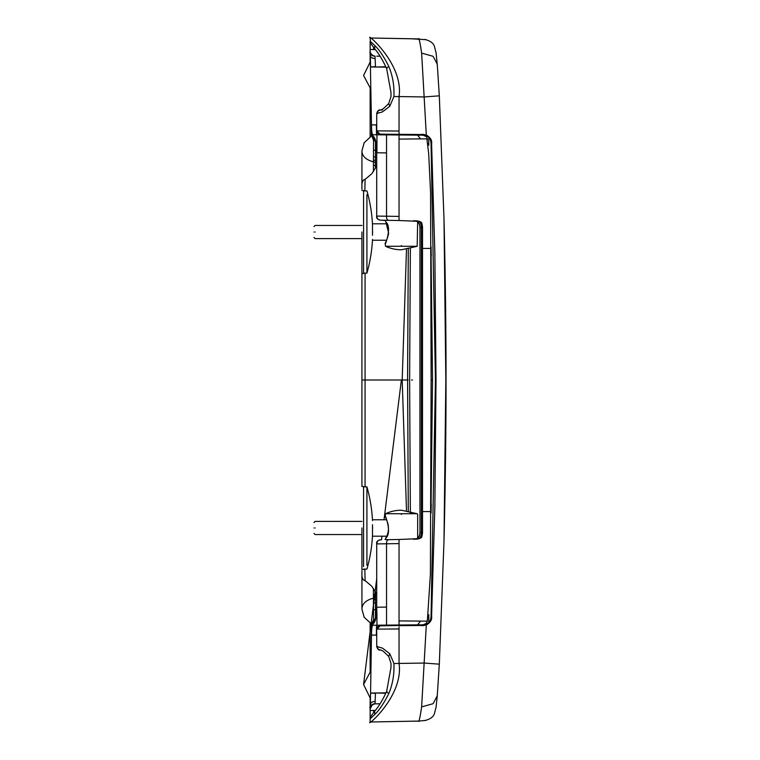 <?xml version="1.0" encoding="UTF-8"?>
<svg xmlns="http://www.w3.org/2000/svg" width="760" height="760" viewBox="0 0 760 760"><rect width="100%" height="100%" fill="white"/><g stroke="black" fill="none" stroke-linecap="round" stroke-linejoin="round"><path stroke-width="1.14" d="M313.975 527.981C313.975 534.973 313.975 534.973 313.975 527.981C313.975 520.98 313.975 520.98 313.975 527.981M315.124 527.981C315.124 519.498 315.124 519.498 315.124 527.981C315.124 536.465 315.124 536.465 315.124 527.981M372.675 527.981C372.675 538.583 372.675 538.583 372.675 527.981C372.675 517.38 372.675 517.38 372.675 527.981M363.66 486.875L366.918 486.875L366.918 565.25M372.495 524.704L372.495 535.372A149.682 149.682 0 0 1 366.918 569.088L363.631 569.088M361.922 527.981L361.922 569.496L361.922 527.981M361.922 486.466L361.922 273.534L361.922 486.466L363.565 486.466L363.565 566.58M363.565 563.283L363.565 557.336M363.565 549.67L363.565 543.267M363.565 539.192L363.565 535.382M363.565 520.581L363.565 512.696M370.139 136.543L370.139 88.721M370.139 61.645L370.139 41.125L370.139 61.645L370.139 49.514L375.259 49.571L370.139 49.514L370.585 66.956L386.061 67.146M431.604 143.953L434.853 252.928L436.012 380L435.442 380L431.062 143.972C431.708 137.855 425.401 133.399 421.287 134.52C427.557 134.558 430.815 137.702 431.062 143.963L431.604 143.953C432.193 140.353 430.435 137.38 426.312 135.042L421.629 53.105C420.014 41.942 418.883 37.212 418.219 38.921L370.139 38L370.642 43.349L370.148 41.42M370.148 718.58L370.642 716.651L370.139 718.875L370.139 698.355L370.139 722L418.219 721.078C418.883 722.788 420.014 718.058 421.629 706.895L426.312 624.957C430.435 622.62 432.193 619.647 431.604 616.047L431.062 616.037C430.815 622.297 427.557 625.442 421.296 625.48L423.044 625.47M411.635 721.211L370.139 722L419.548 721.05L426.046 720.318M431.072 256.12L432.526 380L431.072 503.88M428.792 614.954L428.773 622.924M373.597 712.557L373.597 710.448M436.012 380L434.853 507.072L431.604 616.047M399.048 626.962L399.048 628.957L376.722 629.128L376.722 646.466L382.489 648.137L389.785 653.723L393.917 663.442C394.392 674.3 392.654 684.408 388.721 693.747C383.971 703.181 379.354 710.049 374.88 714.371L370.139 718.789M370.139 722C365.322 727.928 403.864 696.15 399.048 663.442L399.048 628.035M426.312 624.957L379.981 625.841L377.197 629.128M399.038 625.679L421.391 625.48M377.483 646.475C377.473 648.783 378.594 649.952 380.827 649.99L383.144 651.149L388.721 656.393L389.785 653.723M426.046 39.681L411.635 38.788M428.773 137.066L428.792 145.046M373.597 49.552L373.597 47.443M419.548 38.95L370.139 38C365.322 32.072 403.864 63.849 399.048 96.558L393.917 96.558L389.785 106.276L382.489 111.862L376.722 113.534C377.568 110.609 378.936 109.43 380.827 110.01L382.423 109.981L380.827 110.01C378.594 110.048 377.473 111.216 377.483 113.525M370.139 41.211L374.88 45.628C379.354 49.951 383.971 56.819 388.721 66.253C392.654 75.591 394.392 85.699 393.917 96.558L394.725 96.501M399.048 131.964L399.038 134.32L426.312 135.042M379.981 134.159L377.501 133.351L376.722 130.872L379.981 134.159L399.038 134.32L399.048 133.038M421.391 134.52L399.038 134.32M377.197 130.872L399.048 131.043L399.048 96.558L424.327 96.947L439.318 95.826L437.266 64.22L433.133 56.316L421.629 53.105M399.048 220.514L388.94 220.333C387.315 220.305 386.507 218.937 386.536 216.22L399.038 216.41L399.038 220.514L419.852 221.398C420.831 223.231 421.743 219.916 422.512 227.411L422.512 532.589C421.743 540.084 420.831 536.769 419.852 538.602L399.038 539.486L399.038 543.59L386.536 543.78C386.507 541.063 387.315 539.695 388.94 539.667L399.048 539.486M361.922 189.268L361.922 184.214C362.368 181.079 363.423 179.474 365.075 179.407L364.857 190.912M361.922 575.757L361.922 570.731M370.139 623.457L370.139 671.279L370.139 623.457M375.259 710.429L370.139 710.486L375.259 710.429L370.139 710.486L370.139 698.355M416.309 220.809C419.691 220.865 421.373 223.06 421.344 227.382L419.947 227.335L419.947 532.665C419.548 537.339 417.392 539.524 413.478 539.239C417.8 539.163 419.947 536.968 419.947 532.665L421.344 532.617C421.373 536.94 419.691 539.135 416.309 539.192M385.101 539.553L388.94 539.667M380.75 539.809L380.94 539.809C378.271 539.856 376.941 541.225 376.941 543.913L376.713 543.922C376.19 541.737 377.54 540.369 380.75 539.809M386.536 607.097L376.941 607.221L376.713 608L376.713 607.231L376.941 614.489L375.06 621.053L373.986 623.086L372.875 623.589L371.783 626.762L371.469 635.122C371.583 628.558 372.087 625.261 372.998 625.242L386.536 625.128L386.536 543.78L376.941 543.913M420.546 621.091L427.3 621.158L426.74 623.162L423.197 624.806L399.038 625.014L399.038 620.91L420.546 621.091L417.601 624.853M423.197 624.806L426.74 623.162L426.892 620.996M399.038 543.59L399.038 620.91M417.905 625.508L420.356 624.834L386.536 625.128M410.372 513.712L409.611 380L410.352 248.691M404.605 625.632L404.671 624.967M376.533 625.214L376.371 635.084M375.478 692.987L385.88 693.253M373.549 620.245L373.435 588.506M375.469 591.793L375.469 618.098M415.235 625.109L418.722 625.109M380.057 703.798L375.012 703.855L380.057 703.798M373.435 609.615L373.435 595.089L373.435 609.615L375.469 609.871M386.061 692.854L370.585 693.044L371.478 635.122M370.139 710.486L370.585 693.044L375.469 693.386L375.012 703.855L372.599 704.225M406.486 510.568L402.192 380L406.486 249.432M365.066 273.125L365.066 486.875M364.857 569.088L365.075 580.592C363.423 580.526 362.368 578.92 361.922 575.795M372.533 704.254L370.139 708.795C370.167 705.565 371.792 703.922 375.012 703.855L374.737 703.864M371.44 637.127L371.44 624.188M375.165 701.508C371.934 701.528 370.31 702.686 370.3 704.995L370.139 708.795C369.759 706.61 370.861 705.014 373.435 703.978M361.922 380L408.091 380M370.927 670.69L363.565 684.503L370.49 698.62M373.435 598.139C366.187 600.125 362.349 603.601 361.922 608.561L361.922 608.969M388.94 220.333L380.75 220.191C377.54 219.63 376.19 218.262 376.713 216.077L386.536 216.22L386.536 134.871L423.197 135.195L426.74 136.838L427.3 138.843L399.038 139.089L399.038 134.986L420.356 135.166L417.905 134.491M376.941 216.087C376.941 218.775 378.271 220.143 380.94 220.191L385.101 220.447M376.105 144.761L376.713 152.769L377.634 152.788M399.038 139.089L399.038 216.41M386.536 134.871L372.998 134.757C372.087 134.739 371.583 131.442 371.469 124.877L371.783 133.237L372.875 136.41L373.986 136.914L375.06 138.947L376.941 145.511L376.941 152.779L386.536 152.902M404.671 135.033L404.605 134.368M376.371 124.916L376.533 134.786M385.88 66.747L375.478 67.013M373.435 171.494L373.549 139.755M375.469 141.901L375.469 168.207M418.722 134.891L415.368 134.891M376.77 56.164L380.057 56.202L376.77 56.164M371.478 124.877L370.158 51.955C369.198 52.858 370.604 54.255 374.376 56.126M372.599 55.774L375.012 56.145L375.469 66.614L370.585 66.956L370.31 55.366M374.737 56.136L375.012 56.145C371.792 56.078 370.167 54.435 370.139 51.205L370.3 55.005C370.31 57.313 371.934 58.472 375.165 58.491M372.514 55.736L370.196 52.459L371.535 55.138L373.065 55.926M371.44 135.812L371.44 122.873M370.49 61.379L363.565 75.496L370.927 89.309M361.922 151.031L361.922 151.439C362.349 156.398 366.187 159.875 373.435 161.861M417.658 538.213L417.658 514.463L417.183 513.712L401.384 510.226A37.487 37.487 0 0 0 385.577 513.712L385.101 516.41M385.909 517.94C383.116 510.397 392.958 531.857 385.909 538.033L385.111 539.553L385.947 537.681C388.464 533.358 389.082 528.523 387.799 523.174L385.519 517.123M385.253 516.677L386.108 518.624M417.183 246.287L401.384 249.774A37.487 37.487 0 0 1 385.577 246.287L417.183 246.287L417.658 221.787M385.519 242.877L385.206 243.19C385.111 243.922 389.31 234.194 388.464 232.37L385.909 221.968C392.958 228.142 383.116 249.603 385.909 242.06M386.108 241.376L385.253 243.323M313.975 232.018C313.975 225.026 313.975 225.026 313.975 232.018C313.975 239.02 313.975 239.02 313.975 232.018M315.124 232.018C315.124 240.502 315.124 240.502 315.124 232.018C315.124 223.535 315.124 223.535 315.124 232.018M372.675 232.018C372.675 221.416 372.675 221.416 372.675 232.018C372.675 242.62 372.675 242.62 372.675 232.018M363.565 271.339L363.565 273.534A177.184 177.184 0 0 0 363.66 273.125L366.918 273.125L366.918 194.75M363.631 190.912L366.918 190.912A149.682 149.682 0 0 1 372.495 224.627L372.495 235.296M361.922 232.018L361.922 273.534L361.922 232.018M363.565 270.617L363.565 268.974M363.565 266.769L363.565 263.986M363.565 261.373L363.565 255.103M363.565 247.304L363.565 239.419M361.922 273.534L363.565 273.534L363.565 190.504L361.922 190.504M363.565 216.733L363.565 195.938M414.285 721.183L415.207 721.135M432.526 380L431.129 380L430.378 574.512L427.405 620.217M431.262 503.88L431.062 513.142M421.629 706.895L433.133 703.684L437.266 695.78L437.361 694.288M394.725 663.499L424.327 663.053L439.318 664.173L437.266 695.78L436.069 707.208L434.53 713.203C433.855 716.519 430.644 718.979 424.897 720.575M443.983 541.519L445.835 380L443.983 218.481C444.79 249.708 446.082 314.868 446.025 380C446.082 445.132 444.79 510.292 443.983 541.519L439.318 664.173M388.721 693.747L386.631 691.486L390.982 667.546L391.001 663.489L388.721 656.393M374.88 714.371L374.585 711.293C378.546 706.838 382.565 700.236 386.631 691.486M415.207 38.864L414.285 38.817M431.062 246.858L431.262 256.12M437.361 65.712L436.069 52.791L434.53 46.797C433.855 43.482 430.644 41.021 424.897 39.425M374.88 45.628L374.585 48.706C378.546 53.162 382.565 59.764 386.631 68.514L388.721 66.253M389.785 106.276L388.721 103.607L391.001 96.51L390.982 92.454L386.631 68.514M422.512 532.589L421.344 532.617L421.344 227.382L422.512 227.411M380.152 543.865L381.672 543.846M377.634 607.211L376.713 607.231M430.578 511.565L422.531 511.565M376.048 617.605L376.105 615.239M375.06 621.053L374.974 619.552M373.986 623.086L374.927 619.609M372.998 625.242L372.998 623.561L375.136 619.134M376.95 625.214L376.941 614.489M372.875 623.589L375.155 619.086M371.783 626.762L371.469 635.122L376.722 635.075M376.39 593.456L373.435 595.146M375.469 597.227L373.435 598.348M375.469 599.269L373.435 600.153M375.469 602.832L373.435 603.326M411.549 380L412.452 380M419.947 227.335C419.947 223.031 417.8 220.837 413.497 220.761C417.392 220.476 419.548 222.661 419.947 227.335M381.672 216.153L380.152 216.134M420.546 138.909L417.601 135.147M422.531 248.434L430.578 248.434M426.892 139.004L428.678 153.615L430.578 192.48L431.129 380M375.06 138.947L376.105 144.751L376.048 142.395M374.927 140.391L373.986 136.914M375.136 140.866L372.998 136.439L372.998 134.757M376.941 145.511L376.95 134.786M375.155 140.913L372.875 136.41M375.449 141.027C373.54 140.942 372.315 138.577 371.773 133.95L371.783 133.237M371.773 133.95L371.469 124.877L376.722 124.925M373.435 164.853L376.39 166.544M373.435 161.652L375.469 162.773M373.435 159.847L375.469 160.73M373.435 156.674L375.469 157.168M373.435 150.385L375.469 150.129M417.183 513.712L385.577 513.712M401.384 514.463C422.37 514.463 422.37 514.463 401.384 514.463C380.389 514.463 380.389 514.463 401.384 514.463M386.279 537.386L385.909 538.033L386.279 537.386M401.384 245.537C422.37 245.537 422.37 245.537 401.384 245.537C380.389 245.537 380.389 245.537 401.384 245.537M385.909 221.968L386.279 222.613L385.909 221.968M313.975 533.406L315.124 534.556L361.922 534.556M313.975 522.557L315.124 521.408L361.922 521.408M372.675 536.199L386.612 536.199L385.519 538.84M372.675 519.764L386.612 519.764M372.495 520.591A149.682 149.682 0 0 0 366.918 486.875M363.565 569.496L361.922 569.496M413.307 721.211L419.548 721.05M428.839 614.726L427.785 616.483M435.442 380L431.062 616.028C431.708 622.145 425.401 626.601 421.287 625.48M374.585 711.293L370.623 716.68M376.722 629.128L377.501 626.649L379.981 625.841M376.722 646.466C377.568 649.392 378.936 650.569 380.827 649.99M413.335 38.788L370.139 38M427.785 143.516L428.839 145.274M374.585 48.706L370.623 43.32M439.318 95.826L443.983 218.5M380.827 110.01L383.144 108.851L388.721 103.607M376.722 130.872L376.722 113.534M376.713 543.903L376.713 607.211M425.695 624.9L425.818 624.14M376.713 608L375.288 618.707M408.291 510.862L407.578 380L408.291 249.137M375.449 618.972C373.54 619.058 372.315 621.423 371.773 626.05M415.359 625.537L415.378 624.872M373.141 704.045L373.958 703.903M375.079 702.81L375.079 703.855L375.079 702.81M370.31 704.634L370.158 708.044C369.198 707.142 370.604 705.745 374.376 703.874M365.075 580.592L371.82 586.283L376.713 594.063M388.075 625.109L388.255 625.774M363.565 684.503L376.713 578.664M381.539 539.799L381.985 536.199M384.028 519.764L401.384 380M371.963 624.435L364.163 617.262L361.922 609.073M361.931 608.37L361.931 576.46M376.713 152L376.713 152.769M427.405 139.783L426.74 136.838L423.197 135.195M376.713 216.096L376.713 152.788M425.818 135.85L425.695 135.1M375.288 141.293L374.974 140.448M415.378 135.128L415.359 134.463M373.958 56.097L373.141 55.955M365.075 179.407L371.82 173.717L376.713 165.936M388.075 134.891L388.255 134.225M375.259 49.571L370.139 49.514M371.963 135.565L364.163 142.737L361.922 150.927M361.931 183.54L361.931 151.63M385.577 246.287L385.101 243.59M385.519 221.16L386.612 223.801L372.675 223.801M313.975 237.443L315.124 238.593L361.922 238.593M313.975 226.594L315.124 225.445L361.922 225.445M372.675 240.236L386.612 240.236M366.918 273.125A149.682 149.682 0 0 0 372.495 239.409"/></g></svg>
